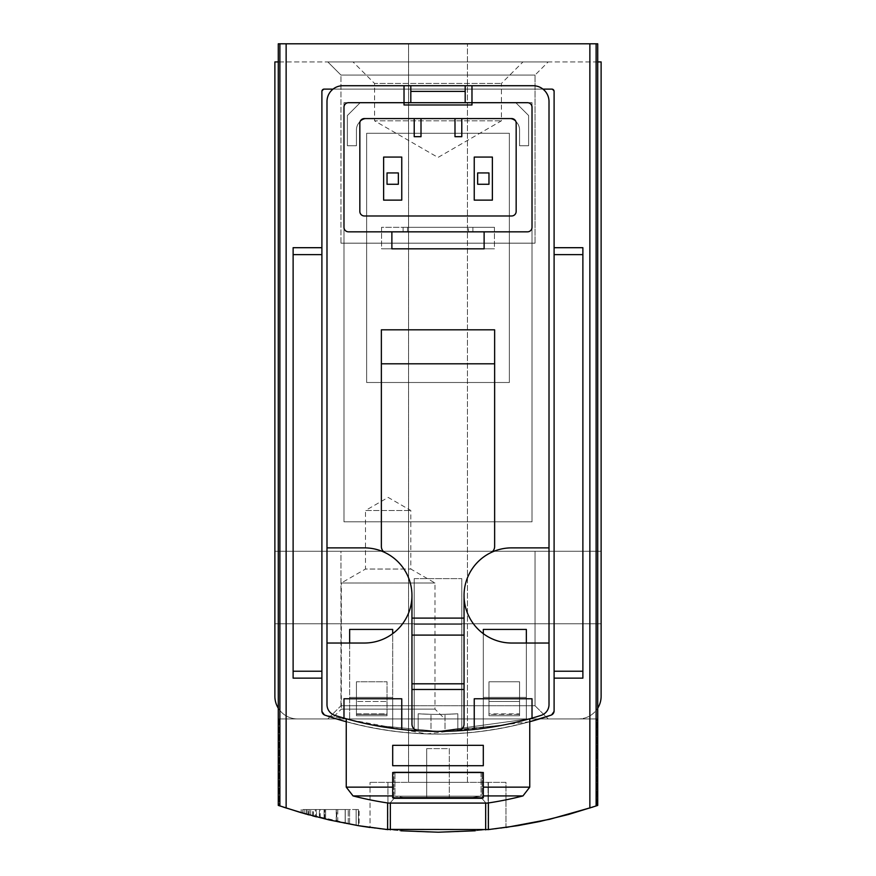 <?xml version="1.0" encoding="UTF-8"?>
<svg xmlns="http://www.w3.org/2000/svg" width="876" height="876" viewBox="0 0 876 876"><rect width="100%" height="100%" fill="white"/><g stroke="black" fill="none" stroke-linecap="round" stroke-linejoin="round"><path stroke-width="0.66" stroke-dasharray="4.38 3.29" d="M345.166 823.32A489.355 489.355 0 0 0 358.426 825.685A489.355 489.355 0 0 1 336.34 821.524A489.355 489.355 0 0 0 349.59 824.152L359.116 825.805L349.59 824.152A489.355 489.355 0 0 0 358.426 825.685A489.355 489.355 0 0 1 336.34 821.524A489.355 489.355 0 0 0 345.166 823.32L345.166 809.544L359.116 809.544L336.34 809.544L359.116 809.544L336.34 809.544L345.166 809.544L345.166 823.32M592.844 807.059L596.939 805.668C490.976 840.84 385.024 840.84 279.061 805.668L283.101 807.037M475.175 830.787L505.967 827.459L505.967 782.356L370.033 782.356L505.967 782.356L505.967 827.47L488.742 829.561M385.725 829.397L370.055 827.47L387.948 829.638L387.948 782.356L390.335 782.356L387.619 782.356L488.381 782.356L387.619 782.356L390.335 782.356L387.948 782.356L387.948 829.638L390.214 829.868L365.533 826.802L336.307 821.513L307.465 814.472L279.882 805.953L279.882 43.8L597.717 43.8L278.283 43.8L597.717 43.8L597.717 61.922L274.878 61.922L274.878 696.267A22.656 22.656 0 0 0 297.533 718.922L596.808 718.922L596.939 805.668L596.808 718.922L597.717 718.922L278.283 718.922L297.533 718.922L279.192 718.922L279.061 805.668L278.283 805.405L279.061 805.668L279.192 718.922L278.283 718.922L278.283 43.8L279.882 43.8M336.209 821.491L336.209 809.544L310.673 809.544L310.673 815.348C283.386 808.274 343.863 823.998 345.254 823.33A489.355 489.355 0 0 1 336.756 821.611L316.488 816.87L345.254 823.33A489.355 489.355 0 0 1 304.191 813.552A489.355 489.355 0 0 0 336.209 821.491L304.213 813.563M319.368 817.604L324.076 818.753A489.355 489.355 0 0 1 302.724 813.125A489.355 489.355 0 0 0 319.368 817.604L319.368 809.544L302.724 809.544L324.076 809.544L319.652 809.544L319.652 817.669L307.147 814.384M307.137 814.373L307.137 809.544L309.118 809.544L309.118 814.921L324.076 818.753A489.355 489.355 0 0 1 319.652 817.669M308.494 814.757A489.355 489.355 0 0 0 313.378 816.06A489.355 489.355 0 0 0 320.167 817.801L308.494 814.757L308.494 809.544L325.62 809.544L308.494 809.544M308.976 814.888A489.355 489.355 0 0 0 313.4 816.071A489.355 489.355 0 0 1 301.169 812.687A489.355 489.355 0 0 0 308.976 814.888L308.976 809.544L308.976 814.888M325.62 819.126A489.355 489.355 0 0 1 313.4 816.071L325.62 819.126L325.62 809.544L325.62 819.126M309.118 809.544L324.076 809.544L324.076 818.753L324.076 809.544L302.724 809.544L302.724 813.125L359.116 825.805L349.59 824.152L359.116 825.805L359.116 809.544L359.116 825.805M597.717 708.202A22.656 22.656 0 0 0 601.122 696.267L601.122 61.922L597.717 61.922L597.717 708.202A22.656 22.656 0 0 1 578.467 718.922A22.656 22.656 0 0 0 597.717 708.202L597.717 718.922L578.467 718.922L597.717 718.922L597.717 805.405L575.685 812.435L546.942 819.914L517.804 825.652L488.052 829.638C528.71 823.889 494.82 831.357 438.055 832.2C381.213 831.368 347.257 823.878 387.948 829.638L370.055 827.47L370.033 782.356L370.033 827.459L400.88 830.787M278.283 708.202A22.656 22.656 0 0 0 297.533 718.922L278.283 718.922L278.283 805.405L279.882 805.953M315.305 816.563A489.355 489.355 0 0 0 324.678 818.896L348.232 823.9A489.355 489.355 0 0 1 324.722 818.907A489.355 489.355 0 0 0 337.753 821.819L315.305 816.563L315.305 809.544L348.232 809.544L315.305 809.544M316.225 816.804A489.355 489.355 0 0 0 324.722 818.907A489.355 489.355 0 0 1 301.224 812.698A489.355 489.355 0 0 0 316.225 816.804L316.225 809.544L316.225 816.804M366.639 382.494L509.361 382.494L509.361 133.283L366.639 133.283L366.639 382.494L509.361 382.494L509.361 133.283L366.639 133.283L366.639 382.494L509.361 382.494L509.361 133.283L366.639 133.283L366.639 382.494L509.361 382.494L509.361 133.283L366.639 133.283L366.639 382.494M398.35 172.933L398.35 184.267L387.028 184.267L387.028 172.933L398.35 172.933L387.028 172.933L387.028 184.267L398.35 184.267L398.35 172.933L387.028 172.933L387.028 184.267L398.35 184.267L398.35 172.933M488.972 172.933L488.972 184.267L477.65 184.267L477.65 172.933L488.972 172.933L477.65 172.933L477.65 184.267L488.972 184.267L488.972 172.933L477.65 172.933L477.65 184.267L488.972 184.267L488.972 172.933M519.556 145.744L528.622 145.744L528.622 115.522L515.8 102.7L360.2 102.7L347.378 115.522L347.378 145.744L356.444 145.744L356.444 129.889A11.322 11.322 0 0 1 367.767 118.567L508.233 118.567A11.322 11.322 0 0 1 519.556 129.889L519.556 145.744L528.622 145.744L528.622 115.522L515.8 102.7L360.2 102.7L347.378 115.522L347.378 145.744L356.444 145.744L356.444 129.889A11.322 11.322 0 0 1 367.767 118.567L508.233 118.567A11.322 11.322 0 0 1 519.556 129.889L519.556 145.744L528.622 145.744L528.622 115.522L515.8 102.7L360.2 102.7L347.378 115.522L347.378 145.744L356.444 145.744L356.444 129.889A11.322 11.322 0 0 1 367.767 118.567L508.233 118.567A11.322 11.322 0 0 1 519.556 129.889L519.556 145.744L528.622 145.744L528.622 115.522L515.8 102.7L471.978 102.7L471.978 104.967L404.022 104.967L404.022 102.7L360.2 102.7L347.378 115.522L347.378 145.744L356.444 145.744L356.444 129.889A11.322 11.322 0 0 1 367.767 118.567L508.233 118.567A11.322 11.322 0 0 1 519.556 129.889L519.556 145.744M349.644 629.439L349.644 719.7L349.644 643.028L349.644 697.405L392.689 697.405L392.689 633.687L392.689 728.35L392.689 697.405L349.644 697.405L349.644 719.7A339.822 339.822 0 0 0 392.689 728.35L392.689 697.405L349.644 697.405L392.689 697.405L392.689 629.439L349.644 629.439L349.644 719.7A339.822 339.822 0 0 0 392.689 728.35L392.689 629.439L349.644 629.439L392.689 629.439M483.311 629.439L483.311 728.35L483.311 633.687L483.311 697.405L526.356 697.405L526.356 643.028L526.356 719.7L526.356 697.405L483.311 697.405L483.311 728.35A339.822 339.822 0 0 0 526.356 719.7L526.356 697.405L483.311 697.405L526.356 697.405L526.356 629.439L483.311 629.439L483.311 728.35A339.822 339.822 0 0 0 526.356 719.7L526.356 629.439L483.311 629.439L526.356 629.439M326.989 547.872L364.372 547.872L326.989 547.872L326.989 101.572A15.856 15.856 0 0 1 342.845 85.717A15.856 15.856 0 0 0 326.989 101.572A15.856 15.856 0 0 1 342.845 85.717A15.856 15.856 0 0 0 326.989 101.572L326.989 704.567A11.322 11.322 0 0 0 334.884 715.363A11.322 11.322 0 0 1 326.989 704.567A11.322 11.322 0 0 0 334.884 715.363A11.322 11.322 0 0 1 326.989 704.567L326.989 643.028L364.372 643.028A47.578 47.578 0 0 0 411.95 595.45A47.578 47.578 0 0 0 364.372 547.872A47.578 47.578 0 0 1 411.95 595.45A47.578 47.578 0 0 1 364.372 643.028L326.989 643.028L326.989 704.567A11.322 11.322 0 0 0 334.884 715.363A339.822 339.822 0 0 0 461.783 730.551L461.783 578.62L414.217 578.62L414.217 730.551L414.217 578.62L461.783 578.62L461.783 730.551A339.822 339.822 0 0 0 541.116 715.363A339.822 339.822 0 0 1 532.017 718.123L532.017 698.763L519.556 698.763L519.556 681.769L519.556 701.457L519.556 698.763L474.245 698.763L474.245 729.445A339.822 339.822 0 0 1 457.82 730.803A339.822 339.822 0 0 0 474.245 729.445A339.822 339.822 0 0 1 457.655 730.814A339.822 339.822 0 0 0 461.783 730.551L461.783 578.62L461.783 730.551A339.822 339.822 0 0 0 474.245 729.445L474.245 698.763L488.972 698.763L488.972 701.457L519.556 701.457L519.556 715.758L519.556 698.763L532.017 698.763L532.017 718.123A339.822 339.822 0 0 0 541.116 715.363A11.322 11.322 0 0 0 549.011 704.567L549.011 643.028L511.628 643.028L549.011 643.028L549.011 704.567L549.011 101.572A15.856 15.856 0 0 0 533.155 85.717L404.022 85.717L404.022 102.7L348.517 102.7A4.533 4.533 0 0 0 343.983 107.233L343.983 227.311A4.533 4.533 0 0 0 348.517 231.833L391.879 231.833L348.517 231.833A4.533 4.533 0 0 1 343.983 227.311L343.983 107.233A4.533 4.533 0 0 1 348.517 102.7L404.022 102.7L343.983 102.7L343.983 521.822L532.017 521.822L532.017 102.7L471.978 102.7L471.978 85.717L533.155 85.717L342.845 85.717A15.856 15.856 0 0 0 326.989 101.572L326.989 547.872L364.372 547.872A47.578 47.578 0 0 1 385.188 552.668A6.8 6.8 0 0 1 381.367 546.558A6.8 6.8 0 0 0 385.188 552.668A6.8 6.8 0 0 1 381.367 546.558L381.367 329.825L381.367 546.558L381.367 329.825L494.633 329.825L494.633 546.558A6.8 6.8 0 0 1 490.812 552.668A6.8 6.8 0 0 0 494.633 546.558A6.8 6.8 0 0 1 490.812 552.668A47.578 47.578 0 0 1 511.628 547.872L549.011 547.872L549.011 101.572A15.856 15.856 0 0 0 533.155 85.717L342.845 85.717A15.856 15.856 0 0 0 326.989 101.572L326.989 704.567A11.322 11.322 0 0 0 334.884 715.363A339.822 339.822 0 0 0 343.983 718.123L343.983 698.763L356.444 698.763L356.444 681.769L356.444 698.763L401.755 698.763L401.755 729.445A339.822 339.822 0 0 0 418.345 730.814A339.822 339.822 0 0 1 401.755 729.445A339.822 339.822 0 0 0 418.18 730.803L418.18 713.787A322.839 322.839 0 0 0 457.82 713.787L445.008 714.312L457.82 713.787A322.839 322.839 0 0 1 418.18 713.787L418.18 730.803L430.992 731.318L418.18 730.803A339.822 339.822 0 0 1 401.755 729.445L401.755 698.763L343.983 698.763L343.983 718.123A339.822 339.822 0 0 1 334.884 715.363A339.822 339.822 0 0 0 541.116 715.363A11.322 11.322 0 0 0 549.011 704.567L549.011 101.572A15.856 15.856 0 0 0 542.967 89.111L324.153 89.111L551.847 89.111L554.103 91.378A2.267 2.267 0 0 0 551.847 89.111L554.103 91.378L554.103 247.7L582.879 247.7L554.103 247.7L554.103 91.378L554.103 710.863L551.059 715.144C475.821 740.33 400.452 740.33 324.941 715.144L321.897 710.863L321.897 678.144L293.121 678.144L293.121 247.7L321.897 247.7L321.897 91.378L321.897 710.863L321.897 678.144L293.121 678.144L293.121 247.7L321.897 247.7L321.897 91.378L324.153 89.111L551.847 89.111L333.033 89.111A15.856 15.856 0 0 0 326.989 101.572L326.989 704.567A11.322 11.322 0 0 0 334.884 715.363A339.822 339.822 0 0 0 541.116 715.363A11.322 11.322 0 0 0 549.011 704.567L549.011 643.028L549.011 704.567A11.322 11.322 0 0 1 541.116 715.363A11.322 11.322 0 0 0 549.011 704.567A11.322 11.322 0 0 1 541.116 715.363A11.322 11.322 0 0 0 549.011 704.567L549.011 101.572A15.856 15.856 0 0 0 533.155 85.717L342.845 85.717A15.856 15.856 0 0 0 333.033 89.111M346.25 718.758L373.132 725.131L437.956 731.383L502.901 725.131L529.75 718.758L438.022 731.383L373.143 725.142L346.25 718.758L373.132 725.131L437.956 731.383L502.901 725.131L529.75 718.758L438.022 731.383L373.143 725.142L346.25 718.758L346.25 787.152L392.689 787.152L392.689 797.85L392.689 772.501L392.689 797.85L392.689 772.501L483.311 772.501L483.311 797.85L483.311 772.501L392.689 772.501L392.689 797.85L483.311 797.85L483.311 772.501L483.311 797.85L392.689 797.85L392.689 795.923L392.689 797.85L483.311 797.85L483.311 772.501L392.689 772.501L392.689 787.152L392.689 772.501L392.689 787.152L346.25 787.152L392.689 787.152M461.783 624.314L414.217 624.314L414.217 730.551L414.217 578.62L414.217 624.314L461.783 624.314M349.644 719.7A339.822 339.822 0 0 0 392.689 728.35A339.822 339.822 0 0 1 349.644 719.7M483.311 728.35A339.822 339.822 0 0 0 526.356 719.7A339.822 339.822 0 0 1 483.311 728.35M321.897 247.7L293.121 247.7L293.121 254.62L321.897 254.62L321.897 251.532L321.897 674.312L321.897 254.62M554.103 710.863L554.103 678.144L582.879 678.144L554.103 678.144L554.103 710.863L551.059 715.144A4.533 4.533 0 0 0 554.103 710.863M554.103 678.144L582.879 678.144L582.879 247.7L582.879 678.144L582.879 247.7L554.103 247.7M488.381 829.605L488.381 782.356L485.665 782.356L488.381 782.356L488.381 802.963M387.619 829.605L387.619 802.963M321.897 91.378L324.153 89.111A2.267 2.267 0 0 0 321.897 91.378M529.75 721.747L426.689 733.924L324.941 715.144L321.897 710.863A4.533 4.533 0 0 0 324.941 715.144A346.622 346.622 0 0 0 551.059 715.144M483.311 787.152L483.311 772.501L483.311 787.152L529.75 787.152L483.311 787.152L529.75 787.152L529.75 718.758M392.689 795.923L353.039 795.923A339.822 339.822 0 0 0 388.495 803.084L487.505 803.084A339.822 339.822 0 0 0 522.961 795.923L483.311 795.923M392.689 745.323L483.311 745.323L392.689 745.323L483.311 745.323L392.689 745.323L483.311 745.323L392.689 745.323L392.689 765.712L483.311 765.712L483.311 745.323L392.689 745.323L392.689 765.712L392.689 745.323M483.311 765.712L392.689 765.712L483.311 765.712L483.311 745.323L483.311 765.712L392.689 765.712L483.311 765.712L483.311 745.323L483.311 765.712L483.311 745.323L483.311 765.712L392.689 765.712L483.311 765.712M331.522 718.922L444.8 718.922L331.522 718.922L341.333 709.111L434.989 709.111L341.333 709.111L341.333 582.989L434.989 582.989L341.333 582.989L365.5 569.039L410.811 569.039L365.5 569.039L365.5 510.5L410.811 510.5L365.5 510.5L388.156 497.415L410.811 510.5L410.811 569.039L434.989 582.989L434.989 709.111L444.8 718.922M327.81 718.922L548.19 718.922L327.81 718.922L548.19 718.922L327.81 718.922L340.972 705.76L535.028 705.76L340.972 705.76L340.972 551.278L535.028 551.278L340.972 551.278L535.028 551.278L340.972 551.278L340.972 705.76L535.028 705.76L340.972 705.76L327.81 718.922M601.122 587.522L601.122 623.778L601.122 587.522M353.039 61.922L522.961 61.922L353.039 61.922L374.567 83.45L501.433 83.45L374.567 83.45L374.567 120.822L501.433 120.822L374.567 120.822L438 157.45L501.433 120.822L501.433 83.45L522.961 61.922M327.81 61.922L548.19 61.922L327.81 61.922L548.19 61.922L327.81 61.922L548.19 61.922L327.81 61.922L340.972 75.084L535.028 75.084L340.972 75.084L535.028 75.084L340.972 75.084L327.81 61.922L340.972 75.084L535.028 75.084L340.972 75.084L340.972 243.167L535.028 243.167L340.972 243.167L535.028 243.167L340.972 243.167L340.972 75.084L340.972 243.167L535.028 243.167L340.972 243.167M597.717 61.922L278.283 61.922M274.878 587.522L274.878 623.778L274.878 587.522M408.545 43.8L467.455 43.8L408.545 43.8L467.455 43.8L408.545 43.8L408.545 782.356L467.455 782.356L408.545 782.356L467.455 782.356L408.545 782.356L408.545 43.8M346.25 721.736A346.622 346.622 0 0 0 529.75 721.736M542.967 89.111A15.856 15.856 0 0 0 533.155 85.717A15.856 15.856 0 0 1 549.011 101.572A15.856 15.856 0 0 0 533.155 85.717A15.856 15.856 0 0 1 549.011 101.572L549.011 547.872L511.628 547.872A47.578 47.578 0 0 0 464.05 595.45A47.578 47.578 0 0 0 511.628 643.028A47.578 47.578 0 0 1 464.05 595.45A47.578 47.578 0 0 1 511.628 547.872L549.011 547.872L549.011 101.572M342.845 85.717L533.155 85.717L342.845 85.717L404.022 85.717L404.022 102.7L410.811 102.7L410.811 91.378L410.811 102.7L410.811 91.378L465.189 91.378L410.811 91.378L465.189 91.378L465.189 102.7L348.517 102.7A4.533 4.533 0 0 0 343.983 107.233L343.983 227.311A4.533 4.533 0 0 0 348.517 231.833L527.483 231.833A4.533 4.533 0 0 0 532.017 227.311L532.017 107.233A4.533 4.533 0 0 0 527.483 102.7L471.978 102.7L527.483 102.7A4.533 4.533 0 0 1 532.017 107.233L532.017 227.311A4.533 4.533 0 0 1 527.483 231.833L484.121 231.833L527.483 231.833A4.533 4.533 0 0 0 532.017 227.311L532.017 107.233A4.533 4.533 0 0 0 527.483 102.7L471.978 102.7L471.978 85.717L404.022 85.717L404.022 104.967L471.978 104.967L471.978 102.7L532.017 102.7L343.983 102.7L343.983 521.822L532.017 521.822L532.017 102.7L532.017 521.822L343.983 521.822L343.983 102.7L404.022 102.7L404.022 104.967L471.978 104.967L471.978 102.7L465.189 102.7L465.189 91.378L465.189 102.7L410.811 102.7L471.978 102.7L471.978 85.717M485.928 803.084L390.072 803.084L485.928 803.084L390.072 803.084L485.928 803.084L482.172 798.627L393.828 798.627L390.072 803.084L393.828 798.627L393.828 772.052L482.172 772.052L393.828 772.052L482.172 772.052L393.828 772.052L393.828 798.627L482.172 798.627L393.828 798.627L482.172 798.627L482.172 772.052L482.172 798.627L485.928 803.084M481.044 772.052L394.956 772.052L481.044 772.052L394.956 772.052L481.044 772.052L481.044 796.174L394.956 796.174L481.044 796.174L394.956 796.174L394.956 772.052L394.956 796.174L481.044 796.174L481.044 772.052M403.015 797.313L472.985 797.313L403.015 797.313L394.956 796.174L403.015 797.313L472.985 797.313L403.015 797.313M426.678 797.313L449.322 797.313L426.678 797.313L449.322 797.313L426.678 797.313L426.678 748.608L426.678 797.313L426.678 748.608L449.322 748.608L449.322 797.313L449.322 748.608L426.678 748.608L426.678 797.313M426.678 748.608L449.322 748.608L449.322 797.313L449.322 748.608L426.678 748.608M321.897 678.144L293.121 678.144L293.121 254.62M349.59 824.152L349.59 809.544L349.59 824.152M356.149 825.302L356.149 809.544L356.149 825.302M358.426 825.685L358.426 809.544L358.426 825.685M336.34 821.524L336.34 809.544L336.34 821.524M313.378 816.06L313.4 809.544M301.169 812.687L301.169 809.544L301.169 812.687M320.167 817.801L320.167 809.544M324.678 818.896L324.678 809.544M348.232 823.9L348.232 809.544L348.232 823.9M324.722 818.907L324.722 809.544L324.722 818.907M301.224 812.698L301.224 809.544L301.224 812.698M337.753 821.819L337.753 809.544M310.673 809.544L345.254 809.544L336.756 809.544L336.756 821.611M316.488 816.87L316.488 809.544L345.254 809.544L345.254 823.33L345.254 809.544L304.191 809.544L336.209 809.544M316.488 809.544L336.756 809.544M345.254 823.33L345.254 809.544M304.191 813.552L304.191 809.544M307.137 809.544L319.652 809.544M324.076 818.753L324.076 809.544M302.724 809.544L302.724 813.125L302.724 809.544L319.368 809.544M484.121 231.833L472.887 231.833L484.121 231.833L484.121 248.828L381.553 248.828L381.553 227.311L494.447 227.311L494.447 248.828L484.121 248.828L494.447 248.828L494.447 227.311L381.553 227.311L381.553 248.828L494.447 248.828L381.553 248.828L391.879 248.828L391.879 231.833L403.113 231.833L391.879 231.833M403.113 231.833L468.507 231.833L403.113 231.833L403.113 227.311L494.447 227.311L381.553 227.311L403.113 227.311L403.113 231.833M468.507 231.833L472.887 231.833L468.507 231.833L468.507 227.311L468.507 231.833M401.755 157.078L401.755 200.122L383.622 200.122L383.622 157.078L401.755 157.078L383.622 157.078L383.622 200.122L401.755 200.122L401.755 157.078L401.755 200.122L383.622 200.122L383.622 157.078L401.755 157.078M492.378 157.078L492.378 200.122L474.245 200.122L474.245 157.078L492.378 157.078L474.245 157.078L474.245 200.122L492.378 200.122L492.378 157.078L492.378 200.122L474.245 200.122L474.245 157.078L492.378 157.078M465.189 91.378L465.189 102.7L410.811 102.7L410.811 91.378M457.82 730.803L445.008 731.318L445.008 714.312A322.839 322.839 0 0 1 430.992 714.312L418.18 713.787L430.992 714.312A322.839 322.839 0 0 0 445.008 714.312L445.008 731.318L457.82 730.803L457.82 713.787L457.82 730.803M430.992 731.318A339.822 339.822 0 0 0 445.008 731.318A339.822 339.822 0 0 1 430.992 731.318L430.992 714.312L430.992 731.318M488.972 698.763L488.972 715.758L488.972 681.769L488.972 698.763L519.556 698.763L488.972 698.763L519.556 698.763L519.556 681.769L488.972 681.769L519.556 681.769L488.972 681.769L519.556 681.769L519.556 713.885L488.972 713.885L488.972 681.769L488.972 698.763M387.028 713.885L387.028 698.763L356.444 698.763L387.028 698.763L387.028 681.769L356.444 681.769L387.028 681.769L356.444 681.769L387.028 681.769L387.028 715.758L356.444 715.758L356.444 681.769L356.444 715.758L387.028 715.758L356.444 715.758L387.028 715.758L387.028 713.885L356.444 713.885L356.444 698.763L356.444 715.758L356.444 713.885L387.028 713.885M387.028 701.457L387.028 715.758L387.028 701.457L356.444 701.457L387.028 701.457M519.556 715.758L488.972 715.758L519.556 715.758L488.972 715.758L519.556 715.758L519.556 713.885L488.972 713.885L488.972 715.758L488.972 714.4L519.556 714.4L519.556 715.758M334.884 715.363A339.822 339.822 0 0 0 343.983 718.123A339.822 339.822 0 0 1 334.884 715.363M532.017 718.123A339.822 339.822 0 0 0 541.116 715.363A339.822 339.822 0 0 1 532.017 718.123L532.017 698.763L474.245 698.763L474.245 729.445M549.011 643.028L511.628 643.028A47.578 47.578 0 0 1 464.05 595.45L464.05 724.036A6.8 6.8 0 0 1 457.655 730.814A6.8 6.8 0 0 0 464.05 724.036A6.8 6.8 0 0 1 457.655 730.814A339.822 339.822 0 0 1 418.345 730.814A6.8 6.8 0 0 1 411.95 724.036A6.8 6.8 0 0 0 418.345 730.814A6.8 6.8 0 0 1 411.95 724.036L411.95 595.45A47.578 47.578 0 0 1 364.372 643.028L326.989 643.028L326.989 704.567M511.628 215.978A4.533 4.533 0 0 0 516.161 211.444L516.161 123.089A4.533 4.533 0 0 0 511.628 118.567L461.783 118.567L461.783 136.689L454.994 136.689L454.994 118.567L421.006 118.567L421.006 136.689L414.217 136.689L414.217 118.567L364.372 118.567A4.533 4.533 0 0 0 359.839 123.089L359.839 211.444A4.533 4.533 0 0 0 364.372 215.978L511.628 215.978L364.372 215.978A4.533 4.533 0 0 1 359.839 211.444L359.839 123.089A4.533 4.533 0 0 1 364.372 118.567L414.217 118.567L364.372 118.567A4.533 4.533 0 0 0 359.839 123.089L359.839 211.444A4.533 4.533 0 0 0 364.372 215.978L511.628 215.978A4.533 4.533 0 0 0 516.161 211.444L516.161 123.089L516.161 211.444A4.533 4.533 0 0 1 511.628 215.978M421.006 118.567L421.006 136.689L414.217 136.689L421.006 136.689L421.006 118.567L454.994 118.567L454.994 136.689L461.783 136.689L461.783 118.567L511.628 118.567L414.217 118.567L414.217 136.689L414.217 118.567M511.628 118.567A4.533 4.533 0 0 1 516.161 123.089A4.533 4.533 0 0 0 511.628 118.567M343.983 102.7L532.017 102.7L532.017 521.822L343.983 521.822L343.983 102.7M418.18 730.803L418.18 713.787L418.18 730.803M401.755 729.445L401.755 698.763L343.983 698.763L343.983 718.123M488.972 701.457L488.972 714.4L519.556 714.4L519.556 701.457L488.972 701.457M464.05 595.45A47.578 47.578 0 0 1 490.812 552.668M385.188 552.668A47.578 47.578 0 0 1 411.95 595.45M411.95 689.478L464.05 689.478M461.783 118.567L461.783 136.689L454.994 136.689L454.994 118.567M381.367 363.803L494.633 363.803M411.95 683.806L464.05 683.806M411.95 635.1L464.05 635.1M411.95 618.106L464.05 618.106M286.134 808.033L286.134 43.8M589.866 808.033L589.866 43.8M596.118 805.953L596.118 43.8M488.052 829.638L488.052 782.356L488.052 829.638M582.879 671.224L554.103 671.224M582.879 254.62L554.103 254.62M293.121 671.224L321.897 671.224M306.085 814.089L306.085 809.544M387.028 714.4L356.444 714.4L387.028 714.4M472.887 231.833L472.887 227.311L472.887 231.833M407.493 231.833L407.493 227.311L407.493 231.833M465.189 102.7L465.189 85.717M410.811 102.7L410.811 85.717M601.122 551.278L274.878 551.278L601.122 551.278M601.122 623.778L274.878 623.778L601.122 623.778M535.028 243.167L535.028 75.084L535.028 243.167L535.028 75.084L548.19 61.922M535.028 705.76L548.19 718.922L535.028 705.76L535.028 551.278L535.028 705.76M467.455 782.356L467.455 43.8L467.455 782.356M390.335 803.084L390.335 829.868M485.665 803.084L485.665 829.868M353.039 795.923L346.25 787.152M529.75 787.152L522.961 795.923M472.985 797.313L481.044 796.174L472.985 797.313M312.688 815.885L312.688 809.544"/><path stroke-width="1.31" d="M597.717 708.202A22.656 22.656 0 0 0 601.122 696.267L601.122 61.922L597.717 61.922L597.717 805.405L596.118 805.953L596.118 43.8L278.283 43.8L278.283 61.922L274.878 61.922L274.878 696.267A22.656 22.656 0 0 0 278.283 708.202L278.283 61.922M488.052 829.638L517.804 825.652L539.693 821.513L568.535 814.472L596.118 805.953M488.742 829.561L385.725 829.397M278.283 708.202L278.283 805.405L300.315 812.435L329.058 819.914L358.196 825.652L387.948 829.638M316.488 816.87L312.688 815.885M309.118 814.921L307.137 814.373M306.085 814.089L283.101 807.037M359.116 825.805L370.033 827.47M400.88 830.787L438.055 832.2M438.526 832.2L475.175 830.787M505.967 827.47L549.865 819.246L592.844 807.059M349.644 629.439L349.644 643.028L349.644 629.439L392.689 629.439L392.689 633.687L392.689 629.439M483.311 629.439L483.311 633.687L483.311 629.439L526.356 629.439L526.356 643.028L526.356 629.439M549.011 643.028L549.011 101.572A15.856 15.856 0 0 0 533.155 85.717L471.978 85.717L471.978 102.7L404.022 102.7L404.022 85.717L342.845 85.717A15.856 15.856 0 0 0 326.989 101.572L326.989 704.567A11.322 11.322 0 0 0 334.884 715.363A339.822 339.822 0 0 0 541.116 715.363A11.322 11.322 0 0 0 549.011 704.567L549.011 643.028L511.628 643.028A47.578 47.578 0 0 1 464.05 595.45L464.05 618.106L411.95 618.106L411.95 724.036A6.8 6.8 0 0 0 418.345 730.814A339.822 339.822 0 0 0 457.655 730.814A6.8 6.8 0 0 0 464.05 724.036L464.05 618.106M333.033 89.111L324.153 89.111A2.267 2.267 0 0 0 321.897 91.378L321.897 710.863A4.533 4.533 0 0 0 324.941 715.144A346.622 346.622 0 0 0 346.25 721.736M529.75 721.736A346.622 346.622 0 0 0 551.059 715.144L529.75 721.747M387.619 829.605L387.619 802.963M488.381 829.605L488.381 802.963M554.103 247.7L582.879 247.7L582.879 254.62L554.103 254.62L554.103 91.378A2.267 2.267 0 0 0 551.847 89.111L542.967 89.111M483.311 787.152L483.311 797.85L392.689 797.85L392.689 772.501L483.311 772.501L483.311 795.923L483.311 787.152L529.75 787.152L529.75 718.758M392.689 795.923L392.689 787.152L392.689 795.923L353.039 795.923A339.822 339.822 0 0 0 388.495 803.084L487.505 803.084A339.822 339.822 0 0 0 522.961 795.923L529.75 787.152M392.689 787.152L346.25 787.152L346.25 718.758M392.689 765.712L392.689 745.323L483.311 745.323L483.311 765.712L392.689 765.712M597.717 61.922L597.717 43.8L596.118 43.8M551.059 715.144A4.533 4.533 0 0 0 554.103 710.863L554.103 254.62M582.879 254.62L582.879 678.144L554.103 678.144M321.897 247.7L293.121 247.7L293.121 678.144L321.897 678.144M387.028 184.267L398.35 184.267L398.35 172.933L387.028 172.933L387.028 184.267M477.65 184.267L488.972 184.267L488.972 172.933L477.65 172.933L477.65 184.267M465.189 102.7L465.189 91.378L410.811 91.378L410.811 102.7M484.121 231.833L484.121 248.828L391.879 248.828L391.879 231.833M410.811 91.378L410.811 85.717L342.845 85.717M326.989 547.872L364.372 547.872A47.578 47.578 0 0 1 385.188 552.668A6.8 6.8 0 0 1 381.367 546.558L381.367 329.825L494.633 329.825L494.633 363.803L381.367 363.803M549.011 101.572L549.011 547.872L511.628 547.872A47.578 47.578 0 0 0 490.812 552.668A6.8 6.8 0 0 0 494.633 546.558L494.633 363.803M527.483 231.833L348.517 231.833A4.533 4.533 0 0 1 343.983 227.311L343.983 107.233A4.533 4.533 0 0 1 348.517 102.7L404.022 102.7L404.022 104.967L471.978 104.967L471.978 102.7L527.483 102.7A4.533 4.533 0 0 1 532.017 107.233L532.017 227.311A4.533 4.533 0 0 1 527.483 231.833M364.372 118.567L511.628 118.567A4.533 4.533 0 0 1 516.161 123.089L516.161 211.444A4.533 4.533 0 0 1 511.628 215.978L364.372 215.978A4.533 4.533 0 0 1 359.839 211.444L359.839 123.089A4.533 4.533 0 0 1 364.372 118.567M410.811 85.717L471.978 85.717M474.245 729.445L474.245 698.763L532.017 698.763L532.017 718.123M343.983 718.123L343.983 698.763L401.755 698.763L401.755 729.445M385.188 552.668A47.578 47.578 0 0 1 364.372 643.028L326.989 643.028L326.989 704.567M411.95 595.45L411.95 618.106M490.812 552.668A47.578 47.578 0 0 0 464.05 595.45M464.05 689.478L411.95 689.478M454.994 118.567L454.994 136.689L461.783 136.689L461.783 118.567M414.217 118.567L414.217 136.689L421.006 136.689L421.006 118.567M474.245 200.122L492.378 200.122L492.378 157.078L474.245 157.078L474.245 200.122M383.622 200.122L401.755 200.122L401.755 157.078L383.622 157.078L383.622 200.122M464.05 683.806L411.95 683.806M464.05 635.1L411.95 635.1M286.134 808.033L286.134 43.8M589.866 808.033L589.866 43.8M483.311 795.923L522.961 795.923M279.882 805.953L279.882 43.8M582.879 671.224L554.103 671.224M293.121 254.62L321.897 254.62M293.121 671.224L321.897 671.224M465.189 91.378L465.189 85.717M390.335 829.868L390.335 803.084M485.665 829.868L485.665 803.084M346.25 787.152L353.039 795.923"/></g></svg>
